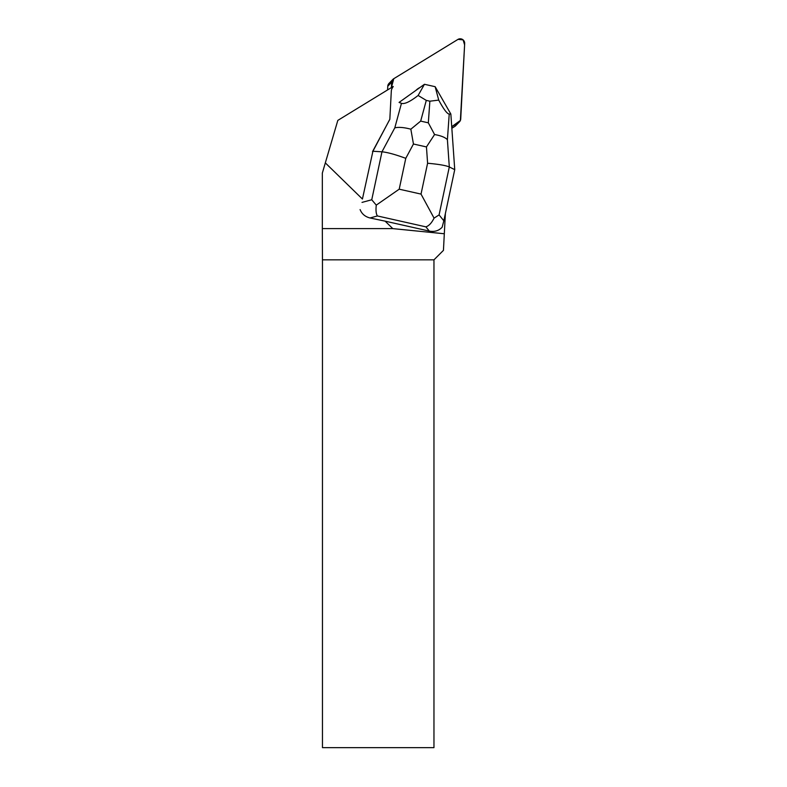 <?xml version="1.0" encoding="UTF-8"?>
<svg xmlns="http://www.w3.org/2000/svg" width="787" height="787" viewBox="0 0 787 787"><rect width="100%" height="100%" fill="white"/><g stroke="black" fill="none" stroke-linecap="round" stroke-linejoin="round"><path stroke-width="1.18" d="M459.49 121.788A4.456 4.397 44.3 0 0 460.72 118.975L464.674 43.511A4.456 4.397 44.3 0 0 457.906 39.439L393.756 78.71A4.456 4.397 44.3 0 0 391.68 82.202L391.405 87.593L393.775 78.7L458.064 39.35L463.12 39.881L464.605 44.879L460.375 120.46L451.728 126.697L458.644 122.467A4.456 4.397 44.3 0 0 459.49 121.788L455.575 125.812A4.456 4.397 -135.7 0 1 454.729 126.481L451.836 128.251M387.578 89.934L387.775 86.226A4.456 4.397 -135.7 0 1 389.004 83.402L392.92 79.389M372.517 151.655L389.831 119.329L391.306 91.174A6.68 6.601 44.3 0 1 392.211 88.164L393.215 86.481L337.82 120.391L325.326 162.889L362.423 199.032L372.92 151.242L362.423 199.032M325.326 162.889L322.326 173.091L322.326 228.614L392.792 228.614L444.311 233.759L443.445 250.364L433.962 259.838L322.463 259.838L322.326 228.614M360.102 209.578C361.843 213.936 365.148 216.73 369.998 217.969L385.128 221.157L392.792 228.614M419.953 87.505A14.471 14.294 44.3 0 0 415.969 90.348M445.373 213.592L444.311 233.759M385.128 221.157L429.299 231.093C434.503 232.076 438.782 230.788 442.156 227.227L443.829 220.803L439.087 214.9L449.308 166.952C445.786 165.447 438.546 164.217 427.597 163.243L421.025 194.094L434.06 218.137L439.087 214.9M433.962 259.838L433.962 747.65L322.463 747.65L322.463 259.838M434.06 218.137C431.67 222.977 428.945 225.879 425.885 226.853L429.299 231.093M389.831 119.25L372.92 151.242L381.97 151.812L371.749 199.76L376.265 205.132L399.206 189.185L405.777 158.335C395.359 154.498 387.42 152.324 381.97 151.812L394.799 127.848C398.793 126.943 404.144 127.396 410.844 129.196L413.45 144.011L426.456 146.933L434.572 134.538L428.325 122.821L420.671 121.109L410.844 129.196M434.572 134.538C440.946 135.669 445.216 137.381 447.4 139.683L449.308 166.952L454.738 169.648L443.829 220.803M401.459 103.333L399.068 102.418L424.449 84.298L418.123 95.473C410.096 101.7 404.548 104.327 401.459 103.333L394.799 127.848M449.229 114.076C447.154 113.908 443.652 109.255 438.723 100.106L435.152 86.698L450.853 114.066L449.229 114.076L447.4 139.683M435.132 86.688L424.488 84.298M454.738 169.648L450.853 114.066M418.123 95.473L426.288 100.392L429.869 101.198L438.723 100.106M369.998 217.969L377.426 215.953C376.078 213.985 375.694 210.385 376.265 205.132M454.729 126.481L458.644 122.467M391.68 82.202L387.775 86.226M377.426 215.953L425.885 226.853M405.777 158.335L413.45 144.011M421.025 194.094L399.206 189.185M426.456 146.933L427.597 163.243M371.749 199.76L362.02 202.397M420.671 121.109L426.288 100.392M429.869 101.198L428.325 122.821"/></g></svg>
